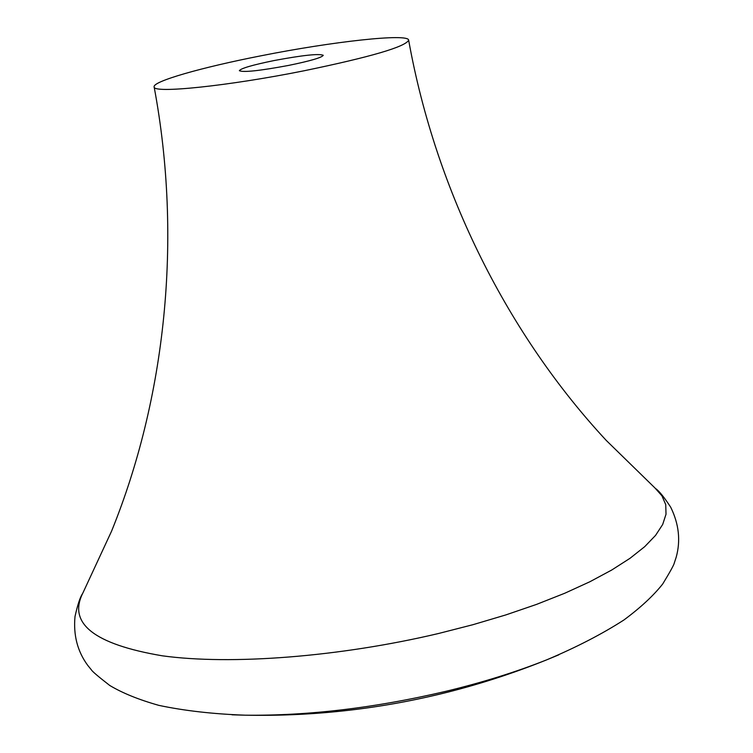 <?xml version="1.0" encoding="UTF-8"?>
<svg xmlns="http://www.w3.org/2000/svg" width="753" height="753" viewBox="0 0 753 753"><rect width="100%" height="100%" fill="white"/><g stroke="black" fill="none" stroke-linecap="round" stroke-linejoin="round"><path stroke-width="1.13" d="M260.783 55.844C332.478 41.537 408.568 33.094 408.653 40.163C405.528 46.799 370.645 57.002 304.005 70.791C227.933 86.077 152.577 93.796 154.13 86.877C152.473 81.399 201.738 67.384 260.783 55.844M274.29 60.513C252.471 64.974 240.828 68.372 239.35 70.697C243.275 72.561 259.663 70.801 288.521 65.436C310.424 60.937 321.992 57.557 323.244 55.298C319.065 53.472 302.753 55.214 274.29 60.513M558.82 654.828L546.894 659.76C516.596 671.845 482.946 682.359 445.945 691.31C374.778 707.989 307.779 715.952 244.923 715.181L232.028 714.804M408.653 40.163C436.194 193.38 509.132 335.932 606.269 440.439L654.856 487.869L661.953 495.832L665.737 504.642L666.019 514.243L662.659 524.521L655.571 535.374L644.69 546.678L630.045 558.284L611.709 570.03L589.853 581.758L564.703 593.27L536.569 604.386L505.837 614.919L472.969 624.689L438.462 633.518C339.095 657.011 230.738 665.238 162.3 655.807C93.927 644.239 67.478 623.249 82.962 592.827L111.538 531.232C165.236 399.052 182.8 239.887 154.13 86.877M82.444 593.816C80.034 597.393 77.559 604.96 75.008 616.528C73.257 635.155 77.493 651.42 87.706 665.323L91.414 669.878C92.186 671.375 98.285 676.561 109.703 685.437C122.428 693.071 138.797 699.706 158.798 705.354C184.221 710.738 212.93 714.013 244.923 715.181C310.867 716.517 375.898 709.486 440.016 694.078C476.48 685.258 512.106 673.813 546.894 659.76C576.384 647.307 602.061 634.045 623.917 619.983C640.615 607.605 653.557 595.585 662.744 583.933C670.264 571.583 674.123 564.571 674.312 562.896L676.166 557.324C680.778 540.692 678.952 523.984 670.697 507.202C664.212 497.291 659.204 491.088 655.684 488.603"/></g></svg>

